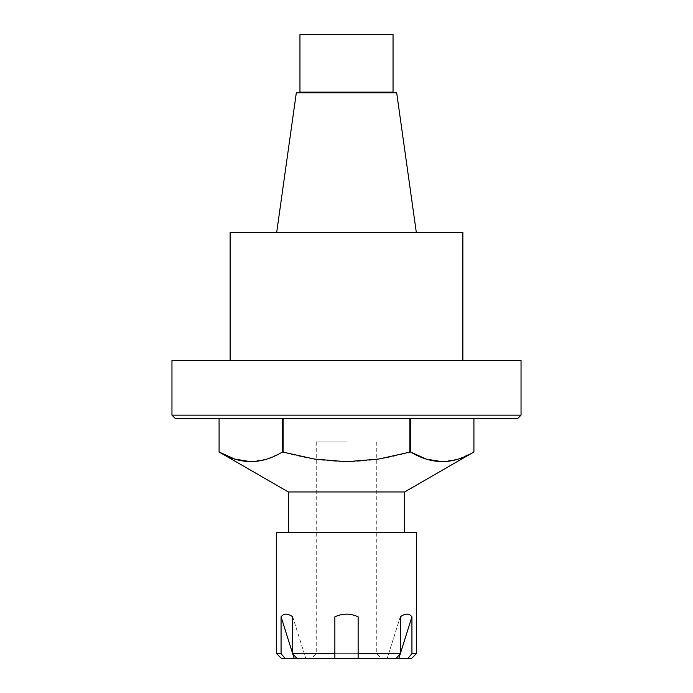 <?xml version="1.0" encoding="UTF-8"?>
<svg xmlns="http://www.w3.org/2000/svg" width="693" height="693" viewBox="0 0 693 693"><rect width="100%" height="100%" fill="white"/><g stroke="black" fill="none" stroke-linecap="round" stroke-linejoin="round"><path stroke-width="0.52" stroke-dasharray="3.46 2.6" d="M346.5 441.917L316.242 441.917L346.5 441.917M288.323 532.683L404.677 532.683L288.323 532.683M276.68 532.683L416.32 532.683M331.375 653.698L376.758 653.698L331.375 653.698M329.045 658.35L381.41 658.35L329.045 658.35M296.795 658.35L292.697 653.698L334.866 653.698L334.866 616.822L334.866 658.35L334.866 616.822C342.619 613.262 350.381 613.262 358.134 616.822L358.134 658.35L396.205 658.35L400.303 653.698L358.134 653.698L358.134 616.822L358.134 658.35L281.341 658.35M396.205 658.35L411.659 658.35M292.697 653.698L292.697 616.822L305.795 658.35L292.697 616.822C287.699 613.262 283.818 613.262 281.063 616.822L294.153 658.35M276.68 653.698L281.063 653.698L281.063 616.822M416.32 653.698L411.937 653.698L411.937 616.822L398.847 658.35M400.303 653.698L400.303 616.822C405.301 613.262 409.182 613.262 411.937 616.822M407.848 658.35L411.937 653.698M400.303 616.822L387.205 658.35L400.303 616.822M230.137 232.467L462.863 232.467M276.68 232.467L416.32 232.467L276.68 232.467M346.5 360.464L462.863 360.464L346.5 360.464M296.309 92.827L396.691 92.827M346.5 92.827L296.465 92.827L346.5 92.827M299.956 92.152L393.044 92.152M393.044 34.65L299.956 34.65M521.041 360.464L171.959 360.464M288.323 491.952L404.677 491.952M250.762 461.72L266.762 459.078L283.134 451.983C325.658 464.752 367.896 464.752 409.866 451.983L410.551 451.983L410.551 418.641L283.134 418.641L283.134 451.983M442.238 461.72L458.229 459.078L473.917 451.983L473.917 418.641M409.866 451.983L409.866 418.641L410.551 418.641M283.134 418.641L409.866 418.641M219.083 418.641L282.449 418.641L219.083 418.641L219.083 451.983M282.449 451.983L282.449 418.641M175.45 418.641L517.55 418.641M521.041 415.15L171.959 415.15M316.242 441.917L316.242 653.698L311.59 658.35M376.758 441.917L376.758 653.698L381.41 658.35"/><path stroke-width="1.04" d="M416.32 653.698L411.659 658.35L407.848 658.35L411.937 653.698L416.32 653.698L416.32 532.683L276.68 532.683L276.68 653.698L281.063 653.698L281.063 616.822L294.153 658.35L296.795 658.35L292.697 653.698L292.697 616.822C287.699 613.262 283.818 613.262 281.063 616.822M292.697 653.698L334.866 653.698L334.866 658.35L358.134 658.35L358.134 616.822C350.381 613.262 342.619 613.262 334.866 616.822L334.866 658.35L296.795 658.35M276.68 653.698L281.341 658.35L294.153 658.35M407.848 658.35L358.134 658.35L358.134 653.698L400.303 653.698L400.303 616.822C405.301 613.262 409.182 613.262 411.937 616.822L398.847 658.35M411.937 653.698L411.937 616.822M396.205 658.35L400.303 653.698M285.152 658.35L281.063 653.698L285.152 658.35M462.863 360.464L462.863 232.467L230.137 232.467L230.137 360.464M416.32 232.467L396.691 92.827L296.309 92.827L276.68 232.467M346.5 92.152L299.956 92.152L299.956 34.65L393.044 34.65L393.044 92.152L346.5 92.152M171.959 415.15L171.959 360.464L521.041 360.464L521.041 415.15L171.959 415.15L175.45 418.641L517.55 418.641L521.041 415.15M404.677 532.683L404.677 491.952L288.323 491.952L219.083 451.983L234.762 459.087L250.762 461.72M404.677 491.952L473.917 451.983L473.917 418.641L473.917 451.983C452.867 464.76 431.748 464.76 410.551 451.983L426.238 459.087L442.238 461.72M410.551 418.641L410.551 451.983L378.56 459.078L346.5 461.72L314.483 459.069L282.449 451.983C261.4 464.76 240.28 464.76 219.083 451.983L219.083 418.641L219.083 451.983M409.866 418.641L409.866 451.983M283.134 451.983L283.134 418.641M282.449 418.641L282.449 451.983M299.956 92.152L296.465 92.827M393.044 92.152L396.535 92.827M288.323 532.683L288.323 491.952"/></g></svg>
